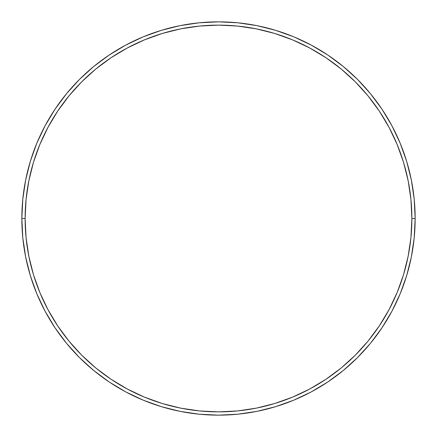 <?xml version="1.0" encoding="UTF-8"?>
<svg xmlns="http://www.w3.org/2000/svg" width="437" height="437" viewBox="0 0 437 437"><rect width="100%" height="100%" fill="white"/><g stroke="black" fill="none" stroke-linecap="round" stroke-linejoin="round"><path stroke-width="0.66" d="M21.85 218.5L25.128 218.5A193.373 193.373 0 0 1 218.5 25.128A193.373 193.373 0 0 1 411.873 218.5L415.15 218.5A196.65 196.65 0 0 0 218.5 21.85A196.65 196.65 0 0 0 21.85 218.5A196.65 196.65 0 0 1 218.5 21.85A196.65 196.65 0 0 1 415.15 218.5A196.65 196.65 0 0 1 218.5 415.15A196.65 196.65 0 0 1 21.85 218.5L22.795 199.223L25.63 180.137L30.317 161.417L36.817 143.243L45.071 125.801L54.991 109.245L66.49 93.747L79.447 79.447L93.747 66.49L109.245 54.991L125.801 45.071L143.243 36.817L161.417 30.317L180.137 25.63L199.223 22.795L218.5 21.85L237.777 22.795L256.863 25.63L275.583 30.317L293.757 36.817L311.199 45.071L327.755 54.991L343.253 66.49L357.553 79.447L370.51 93.747L382.009 109.245L391.929 125.801L400.183 143.243L406.683 161.417L411.37 180.137L414.205 199.223L415.15 218.5L414.205 237.777L411.37 256.863L406.683 275.583L400.183 293.757L391.929 311.199L382.009 327.755L370.51 343.253L357.553 357.553L343.253 370.51L327.755 382.009L311.199 391.929L293.757 400.183L275.583 406.683L256.863 411.37L237.777 414.205L218.5 415.15L199.223 414.205L180.137 411.37L161.417 406.683L143.243 400.183L125.801 391.929L109.245 382.009L93.747 370.51L79.447 357.553L66.49 343.253L54.991 327.755L45.071 311.199L36.817 293.757L30.317 275.583L25.63 256.863L22.795 237.777L21.85 218.5A196.65 196.65 0 0 0 218.5 415.15A196.65 196.65 0 0 0 415.15 218.5L411.873 218.5L410.944 199.545L408.158 180.776L403.548 162.367L397.151 144.5L389.039 127.347L379.283 111.069L367.981 95.823L355.237 81.763L341.177 69.019L325.931 57.717L309.653 47.961L292.5 39.849L274.633 33.452L256.224 28.842L237.455 26.056L218.5 25.128L199.545 26.056L180.776 28.842L162.367 33.452L144.5 39.849L127.347 47.961L111.069 57.717L95.823 69.019L81.763 81.763L69.019 95.823L57.717 111.069L47.961 127.347L39.849 144.5L33.452 162.367L28.842 180.776L26.056 199.545L25.128 218.5L26.056 237.455L28.842 256.224L33.452 274.633L39.849 292.5L47.961 309.653L57.717 325.931L69.019 341.177L81.763 355.237L95.823 367.981L111.069 379.283L127.347 389.039L144.5 397.151L162.367 403.548L180.776 408.158L199.545 410.944L218.5 411.873L237.455 410.944L256.224 408.158L274.633 403.548L292.5 397.151L309.653 389.039L325.931 379.283L341.177 367.981L355.237 355.237L367.981 341.177L379.283 325.931L389.039 309.653L397.151 292.5L403.548 274.633L408.158 256.224L410.944 237.455L411.873 218.5A193.373 193.373 0 0 1 218.5 411.873A193.373 193.373 0 0 1 25.128 218.5L21.85 218.5"/></g></svg>
